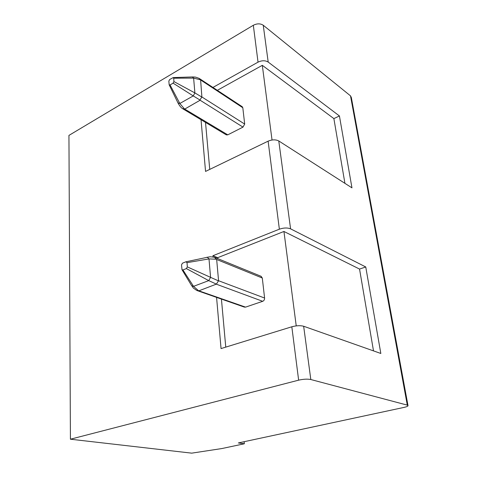 <?xml version="1.0" encoding="UTF-8"?>
<svg xmlns="http://www.w3.org/2000/svg" width="477" height="477" viewBox="0 0 477 477"><rect width="100%" height="100%" fill="white"/><g stroke="black" fill="none" stroke-linecap="round" stroke-linejoin="round"><path stroke-width="0.72" d="M70.423 439.21L298.638 380.163C303.402 379.09 307.462 378.875 310.813 379.525L407.292 405.128L408.038 405.778C407.722 406.338 406.356 406.881 403.941 407.418L238.351 442.942L244.337 443.777L221.835 448.559L191.706 453.15L70.423 439.21L68.938 135.402L253.329 25.269C257.055 23.409 260.359 23.397 263.25 25.239L350.512 95.859L351.334 97.505L407.978 405.462M212.933 87.44L258.033 62.147C261.867 60.346 265.254 60.317 268.193 62.064L339.427 115.959L351.96 187.855L278.783 140.959C275.736 139.439 272.182 139.505 268.122 141.162L205.551 171.422L201.032 119.715M200.346 79.778L199.177 78.401C193.93 76.409 195.409 77.322 194.33 77.006L192.428 76.946L193.626 78.115L200.346 79.778L242.817 107.76L244.683 124.068L242.99 127.115L227.779 134.842L226.337 134.884L182.554 108.637L184.45 108.917L179.817 103.479L177.957 102.871M192.189 76.958L173.068 77.59M170.045 84.936L173.091 83.147L193.245 95.919L179.817 103.479L170.045 84.936L169.186 84.852L168.834 81.072L169.669 79.528L173.211 77.584L173.694 78.198L193.626 78.115L194.884 92.914L173.938 81.591L173.694 78.198M201.89 97.081L194.884 92.914L193.245 95.919L200.203 100.17C199.881 100.051 200.447 99.019 201.89 97.081L200.626 80.058M173.938 81.591L173.091 83.147M227.779 134.842L184.45 108.917M184.82 109.03L200.203 100.17M169.126 84.733L178.052 103.08C179.543 105.834 181.022 107.671 182.488 108.595L182.554 108.637M199.255 78.449L242.221 106.699L242.817 107.76M209.743 169.395L205.509 122.398M217.327 90.332L262.314 65.331L333.876 118.6L339.427 115.959M272.033 139.999L262.314 65.331M344.925 183.347L333.876 118.6M206.779 257.3L207.262 257.198L208.998 258.916L216.367 259.232L214.447 257.294M261.062 276.296L262.296 278.019L264.592 298.036C264.634 299.616 264.002 300.707 262.696 301.309L245.56 307.128L198.563 290.726L193.525 286.349L182.924 269.952L182.017 269.732L181.516 264.866L182.452 263.191L185.893 261.801L187.02 262.654L208.998 258.916L210.572 277.364L187.324 266.893L187.02 262.654M218.287 280.768L210.572 277.364L208.729 280.619L216.391 284.113L218.567 280.738L216.665 259.482L262.296 278.019M216.367 259.232L216.665 259.482M182.924 269.952L186.376 268.581L208.729 280.619L193.525 286.349L191.671 285.711M187.324 266.893L186.376 268.581M198.969 290.791L216.391 284.113M181.946 269.612L191.659 285.693C194.413 288.973 191.199 286.51 196.703 290.404L198.563 290.726M245.56 307.128L244.313 307.093L197.114 290.571M213.034 256.996L212.927 255.726L217.703 257.681L283.94 231.47L359.545 269.07L365.752 266.965L380.831 353.475L303.658 326.25C300.373 325.38 296.426 325.558 291.823 326.781L221.048 348.574L216.57 297.38M225.758 347.125L221.429 299.079M217.786 258.629L217.703 257.681M296.229 325.886L283.94 231.47M373.503 350.887L359.545 269.07M212.927 255.726L279.361 229.193C283.678 227.726 287.416 227.607 290.582 228.841L365.752 266.965M244.141 441.702L244.337 443.777M253.329 25.269L258.033 62.147M268.193 62.064L263.25 25.239M244.683 124.068L202.153 97.135M200.37 100.397L242.99 127.115M264.592 298.036L218.567 280.738M216.57 284.268L262.696 301.309M350.512 95.859L407.292 405.128M290.582 228.841L278.783 140.959M310.813 379.525L303.658 326.25M291.823 326.781L298.638 380.163M268.122 141.162L279.361 229.193M214.68 257.359C208.544 256.346 210.572 257.014 209.272 256.888L186.113 261.754M261.247 276.368L214.775 257.401"/></g></svg>
